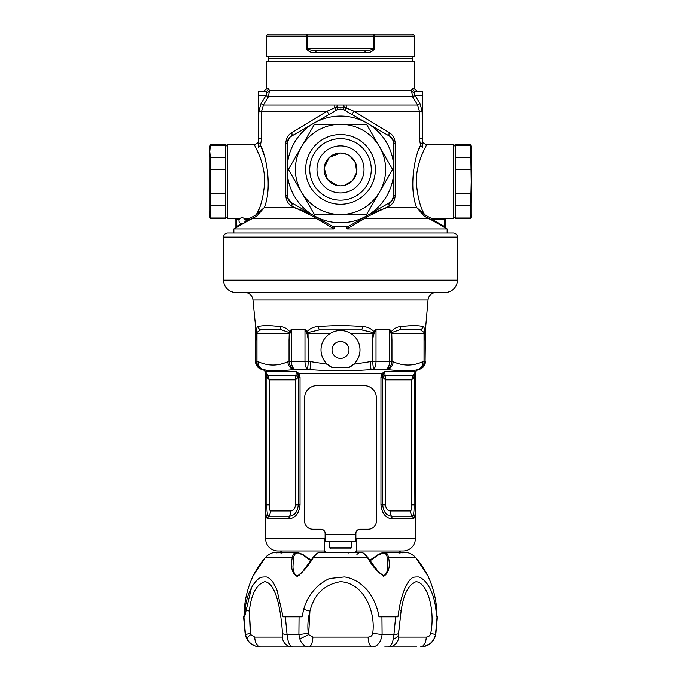 <?xml version="1.0" encoding="UTF-8"?>
<svg xmlns="http://www.w3.org/2000/svg" width="681" height="681" viewBox="0 0 681 681"><rect width="100%" height="100%" fill="white"/><g stroke="black" fill="none" stroke-linecap="round" stroke-linejoin="round"><path stroke-width="1.02" d="M249.229 218.346A0.817 0.783 -115 0 1 249.638 219.869L235.481 227.999L243.807 223.232L244.99 221.606L249.229 219.154L249.229 218.346L252.694 216.771L249.229 218.346L244.011 218.346C242.7 217.579 241.389 217.579 240.078 218.346L239.389 219.154L236.707 219.154L236.707 226.373L241.338 223.708A3.073 3.073 0 0 1 239.389 219.154M445.519 227.999A0.817 0.817 -0 0 1 445.11 227.284L445.11 219.333L445.519 227.999L431.362 219.869A0.817 0.783 115 0 1 431.771 218.346L428.306 216.771L431.771 218.346L431.362 219.869L447.162 228.918L447.162 233.013L453.316 233.013L227.684 233.013L233.838 233.013L233.838 228.918L334.022 228.918L311.345 215.528L291.664 206.139C288.054 203.968 286.105 200.418 285.799 195.481L285.799 143.376C286.114 138.422 288.072 134.872 291.664 132.718L327.169 111.19L334.746 107.743A12.309 0.868 -90 0 1 334.822 105.036L417.632 105.036L412.524 96.54L411.511 90.386L412.065 89.075M262.372 150.254L260.44 145.291C266.62 156.162 272.221 188.705 264.262 207.594L257.009 215.851L253.102 218.252L249.638 219.869L249.229 219.154L244.7 219.154L244.011 218.346M244.7 219.154A3.073 3.073 0 0 1 244.99 221.606M242.538 217.673L243.909 218.26M412.294 61.537L412.294 56.617M268.706 61.537L268.706 58.668L412.294 58.668L268.706 58.668L268.706 56.617M337.384 185.538L327.416 179.333L324.165 167.858L329.315 157.422L340.5 153.021A16.412 16.412 0 0 0 324.088 169.433A16.412 16.412 0 0 0 340.5 185.836L336.397 185.317L340.5 185.836A16.412 16.412 0 0 0 356.912 169.433A16.412 16.412 0 0 0 340.5 153.021L347.029 154.374M316.988 169.433A23.512 23.512 0 0 1 340.5 145.913A23.512 23.512 0 0 1 364.012 169.433A23.512 23.512 0 0 1 340.5 192.944A23.512 23.512 0 0 1 316.988 169.433M344.603 185.317L340.5 185.836L344.603 185.317L352.554 180.567L356.631 172.429L355.525 162.836L349.83 155.932M416.253 181.733C416.21 161.703 427.013 144.661 426.646 144.815C427.055 144.593 416.219 161.635 416.253 181.733C417.496 196.639 420.271 207.586 424.586 214.575L428.306 216.771A0.817 0.647 114.9 0 0 427.898 218.252L423.991 215.851L416.738 207.594C408.796 188.824 414.346 156.213 420.56 145.291L419.377 138.66L419.377 111.19L417.632 105.036L420.015 103.606L422.135 111.19L422.552 147.607L422.552 142.763L422.552 147.607L420.56 145.291L419.615 147.649M445.11 227.284L444.293 226.373L444.293 219.154L445.11 219.333A0.817 0.817 180 0 1 445.936 218.516L453.316 218.661L453.316 144.815C453.776 144.381 454.457 145.062 455.368 146.866M337.206 105.155A12.309 1.371 -82.9 0 0 336.865 107.062L337.904 109.539L336.474 110.169L334.746 107.743L336.865 107.062L344.135 107.062L353.831 111.19L389.336 132.718C392.946 134.889 394.895 138.439 395.201 143.376L395.201 195.481C394.886 200.435 392.928 203.994 389.336 206.139L369.655 215.528L346.978 228.918L447.162 228.918M346.978 228.918L346.978 227.275L367.17 215.613A53.331 53.331 0 0 0 393.831 169.433L393.831 143.376C393.729 140.286 392.367 137.92 389.728 136.268L367.17 123.244A53.331 53.331 0 0 0 287.169 169.433L287.169 195.481C287.271 198.571 288.633 200.938 291.272 202.589L291.562 202.759M302.228 129.943L291.272 136.268C288.65 137.903 287.28 140.269 287.169 143.376L287.169 169.433A53.331 53.331 0 0 0 313.83 215.613L334.022 227.275L334.022 228.918M414.346 88.615L417.215 91.484L415.436 91.484L422.552 91.484L415.436 91.484A2.869 2.809 90 0 1 412.635 88.615L414.346 88.615L414.346 61.537L266.654 61.537L266.654 88.615L268.365 88.615L269.489 90.386L268.476 96.54L263.368 105.036L261.623 111.19L261.623 138.66L260.44 145.291L258.448 147.607L258.448 91.484L265.564 91.484A2.869 2.809 90 0 0 268.365 88.615L268.935 89.075M258.976 208.837L256.414 214.575C260.729 207.594 263.504 196.647 264.747 181.733C264.781 161.669 253.987 144.67 254.353 144.815C253.97 144.636 264.773 161.635 264.747 181.733M257.903 142.763L254.353 144.815L227.684 144.815L227.684 218.661L235.064 218.516A0.817 0.817 -0 0 1 235.89 219.333L235.89 227.258L233.838 228.918M315.95 216.839A0.817 0.621 120 0 1 315.652 218.252L253.102 218.252A0.817 0.647 -114.9 0 0 252.694 216.771L256.414 214.575L264.262 207.594L256.414 214.575A0.817 0.621 -127.1 0 1 257.009 215.851M244.224 222.985L245.194 222.432M235.481 227.999L235.481 227.999A0.817 0.817 180 0 0 235.89 227.284L235.89 219.333L236.707 219.154L236.707 218.346L240.078 218.346M241.338 223.708L243.807 223.232M255.835 147.709L258.431 153.336M237.116 227.088L236.707 226.373L235.89 227.284M266.654 88.615L263.785 91.484L265.564 91.484L266.731 92.522A2.869 2.094 162.3 0 0 269.489 90.386L411.511 90.386A2.869 2.094 17.7 0 0 414.269 92.522L415.18 95.587L412.814 97.025M258.448 141.197L258.865 111.19L260.985 103.606L263.368 105.036L334.822 105.036M258.448 147.607L258.448 142.763A2.869 2.673 -145.5 0 1 260.44 145.291M260.985 103.606L266.101 95.297L266.731 92.522M263.905 154.74L262.449 150.484M393.831 154.042L393.831 143.376L395.201 143.376M371.877 213.085L386.936 207.594L369.46 214.294L389.728 202.589C392.35 200.955 393.72 198.588 393.831 195.481L393.831 169.433A53.331 53.331 0 0 0 367.17 123.244L344.603 110.22C341.879 108.756 339.138 108.756 336.397 110.22L290.719 136.617M422.552 91.484L422.552 141.197M415.436 91.484L414.269 92.522M422.552 142.763L422.552 142.763A2.869 2.673 -34.5 0 0 420.56 145.291M419.564 147.786L418.568 150.424M386.936 207.594L416.738 207.594L424.586 214.575L420.143 211.365M426.042 145.972L426.646 144.815L453.316 144.815M431.362 219.869L427.898 218.252L365.348 218.252A0.817 0.621 -120 0 1 365.05 216.839M287.501 197.796L291.272 202.589L313.83 215.613A53.331 53.331 0 0 0 367.17 215.613L390.281 202.24M345.182 110.552L344.603 110.22L346.374 107.794M393.499 141.061L389.728 136.268L367.17 123.244M344.211 185.411L341.232 185.819M289.765 201.474L287.373 197.32M289.416 137.732L287.178 143.036M336.474 110.169L334.626 107.794M340.5 109.113L338.985 109.258M391.584 201.125L393.822 195.822M347.685 226.867L333.315 226.867M344.526 110.169L346.254 107.743A12.309 0.868 -90 0 0 346.178 105.036M343.096 109.539L344.135 107.062A12.309 1.371 -97.1 0 0 343.794 105.155M291.664 206.139A4.103 2.213 120 0 0 291.272 202.589M305.19 211.476L294.064 207.594L311.54 214.294A0.817 0.502 120 0 1 311.345 215.528M291.664 132.718A4.103 2.213 -120 0 1 291.272 136.268M258.865 111.19L327.169 111.19A4.103 0.579 -120 0 1 328.557 114.74M422.135 111.19L353.831 111.19A4.103 0.579 -60 0 0 352.443 114.74M389.336 132.718A4.103 2.213 -60 0 0 389.728 136.268M389.336 206.139A4.103 2.213 60 0 1 389.728 202.589M369.46 214.294A0.817 0.502 -120 0 0 369.655 215.528M258.448 95.587L265.82 95.587L268.186 97.025M266.101 95.297L268.476 96.54L412.524 96.54L414.899 95.297M443.884 227.088L444.293 226.373L431.771 219.154L444.293 219.154L444.293 218.346L431.771 218.346M423.991 215.851A0.817 0.621 127.1 0 1 424.586 214.575M340.5 134.557A34.867 34.867 0 0 1 375.367 169.433A34.867 34.867 0 0 1 340.5 204.3A34.867 34.867 0 0 1 305.633 169.433A34.867 34.867 0 0 1 340.5 134.557M340.5 200.197A30.764 30.764 0 0 0 371.264 169.433A30.764 30.764 0 0 0 340.5 138.66A30.764 30.764 0 0 0 309.736 169.433A30.764 30.764 0 0 0 340.5 200.197M379.581 146.866A45.125 45.125 0 0 0 301.419 146.866A45.125 45.125 0 0 0 340.5 214.558A45.125 45.125 0 0 0 379.581 146.866L366.557 124.3L314.443 124.3L288.395 169.433L314.443 214.558L366.557 214.558L392.605 169.433L379.581 146.866M329.987 333.528L307.165 333.588L308.416 340.755C308.152 336.559 307.003 332.839 304.986 329.604L291.4 329.604C289.8 332.839 289.008 336.559 289.042 340.755L289.238 333.528L288.727 332.345L281.602 329.868C272.902 329.246 265.871 329.246 260.5 329.868L256.967 332.345L256.958 340.755L256.311 331.528C256.388 328.378 257.001 326.718 258.15 326.565C262.074 325.331 269.463 325.331 280.317 326.565C283.722 326.718 286.837 328.378 289.68 331.528L291.391 329.246L304.977 329.246L307.131 331.528C310.051 328.378 313.788 326.718 318.342 326.565C333.128 325.331 347.906 325.331 362.658 326.565C367.212 326.718 370.949 328.378 373.869 331.528L376.023 329.246L389.609 329.246L391.32 331.528C394.163 328.378 397.278 326.718 400.683 326.565C411.554 325.331 418.943 325.331 422.85 326.565C423.999 326.718 424.612 328.378 424.689 331.528L425.489 329.246A4.103 4.103 0 0 0 425.472 329.604L424.042 340.755L424.033 332.345L420.5 329.868C415.129 329.246 408.098 329.246 399.398 329.868L392.273 332.345L391.762 333.528L391.958 340.755C391.992 336.559 391.2 332.839 389.6 329.604L376.014 329.604C373.997 332.839 372.847 336.559 372.584 340.755L372.975 333.528L372.26 332.345L361.602 329.868L319.398 329.868L308.74 332.345L308.025 333.528L308.416 361.441L304.986 361.441A8.206 3.431 -90 0 0 307.531 369.366L293.656 369.63L310.008 369.63C330.302 371.145 350.63 371.145 370.992 369.63L387.344 369.63A8.206 7.065 -78.2 0 0 393.175 361.705C403.075 366.157 412.958 366.157 422.833 361.705A8.206 7.065 -101.8 0 1 417.836 369.63L419.053 369.366L417.836 369.63C412.482 371.145 402.318 371.145 387.344 369.63L370.992 369.63L370.158 361.705L353.745 364.233L348.961 367.493A19.485 19.485 0 0 0 351.013 333.528C343.99 329.434 336.984 329.434 329.987 333.528A19.485 19.485 0 0 0 332.039 367.493L327.255 364.233L310.842 361.705L310.008 369.63L307.531 369.366L308.416 361.441L310.842 361.705M348.961 367.493L332.039 367.493M287.825 361.705A8.206 7.065 -101.8 0 0 293.656 369.63C278.657 371.145 268.493 371.145 263.164 369.63L261.947 369.366A8.206 7.065 -77.4 0 1 256.958 361.441L258.167 361.705C268.067 366.157 277.95 366.157 287.825 361.705L289.042 361.441L289.042 340.755L289.68 331.528A4.103 0.945 -26.5 0 0 288.727 332.345M417.836 369.63L418.406 369.63A4.103 4.103 0 0 0 415.367 373.597L415.282 377.223L414.048 377.223L411.664 379.828L413.001 375.75L415.461 371.656L415.231 373.597A4.103 2.128 177.9 0 1 414.406 374.788L414.048 504.876C414.21 511.746 413.639 515.526 412.345 516.215A8.206 7.976 90 0 1 410.49 510.946C411.273 510.605 411.664 508.579 411.664 504.876L411.664 379.828L385.54 379.828L382.713 377.223L382.713 504.876C383.36 511.737 386.272 515.517 391.447 516.215L412.345 516.215A4.103 3.984 -90 0 1 413.282 518.845L392.103 518.845C385.582 518.062 381.862 513.406 380.96 504.876L380.96 377.223L381.803 373.597L384.688 371.656L385.54 379.828L385.54 504.876C385.855 508.579 387.387 510.605 390.128 510.946L410.49 510.946M300.04 377.223L300.04 504.876C299.121 513.423 295.409 518.079 288.897 518.845L267.718 518.845C266.143 518.062 265.471 513.406 265.718 504.876L265.539 371.656L296.312 371.656L299.197 373.597L300.04 377.223L298.287 377.223L295.46 379.828L296.312 371.656L297.946 374.788L298.287 377.223L298.287 504.876C297.631 511.746 294.72 515.526 289.553 516.215A8.206 5.652 90 0 0 290.872 510.946C293.613 510.605 295.145 508.579 295.46 504.876L295.46 379.828L269.335 379.828L266.952 377.223L265.539 371.656L267.999 375.75L269.335 379.828L269.335 504.876C269.335 508.579 269.727 510.605 270.51 510.946L290.872 510.946M258.167 361.705A8.206 7.065 -78.2 0 0 263.164 369.63L262.594 369.63A4.103 4.103 0 0 1 265.633 373.597L265.633 538.645A12.309 12.309 0 0 0 277.942 550.955L280.317 550.955L282.632 552.291L276.98 552.18C272.647 552.112 268.689 553.968 265.113 557.756C259.299 564.345 253.358 575.087 253 576.083L265.113 557.756C268.34 554.096 272.298 552.248 276.98 552.18L276.537 552.189M418.406 369.63L419.053 369.366A8.206 7.065 -102.6 0 0 424.042 361.441L424.042 340.755L425.123 329.246A4.103 4.086 -90 0 0 425.106 329.604L425.106 361.441L425.472 329.604M255.511 329.246L255.877 329.246A4.103 4.086 90 0 1 255.894 329.604L256.958 340.755L256.958 361.441L255.528 361.441A8.206 8.206 0 0 0 261.606 369.366L261.947 369.366A8.206 8.172 -90 0 1 255.894 361.441L255.894 329.604L252.957 299.989A8.206 8.206 0 0 0 244.777 292.498M265.633 538.645L325.118 538.645M355.882 538.645L356.912 538.645L356.912 539.318M415.367 538.645A12.309 12.309 0 0 1 403.058 550.955L356.606 550.955L356.912 538.645L415.367 538.645L415.367 373.597M415.282 377.223L415.282 504.876C415.529 513.423 414.857 518.079 413.282 518.845M324.088 538.645L324.394 550.955L277.942 550.955M324.394 550.955L325.858 552.18M355.141 552.18L356.606 550.955M402.914 552.963L402.888 552.18L404.02 552.18C408.694 552.248 412.635 554.096 415.853 557.739L415.861 557.756C421.701 564.345 427.642 575.087 428 576.083L422.22 566.269L415.861 557.756C412.345 553.993 408.396 552.138 404.02 552.18L398.368 552.291L400.683 550.955M403.058 370.805L406.208 370.881M263.275 369.647L267.744 370.379M271.149 370.753L277.942 370.805M223.581 280.197L457.419 280.197A12.309 12.309 0 0 1 445.11 292.498L235.89 292.498A12.309 12.309 0 0 1 223.581 280.197L223.581 237.116A4.103 4.103 0 0 1 227.684 233.013M457.419 280.197L457.419 237.116A4.103 4.103 0 0 0 453.316 233.013M425.489 329.246L428.043 299.989A8.206 8.206 0 0 1 436.223 292.498M409 325.799L408.123 325.824M272.877 325.824L272 325.799M424.595 333.588L391.26 333.588L391.958 340.755L391.958 361.441L389.6 361.441A8.206 4.741 -90 0 1 386.084 369.366A8.206 7.065 -77.4 0 0 391.958 361.441L393.175 361.705M376.023 329.246A4.103 1.711 90 0 0 376.014 329.604L376.014 361.441A8.206 3.431 -90 0 1 373.469 369.366L372.584 361.441L372.584 340.755L373.869 331.528A4.103 1.073 -25.6 0 1 372.26 332.345M291.391 329.246A4.103 2.366 90 0 1 291.4 329.604L291.4 361.441A8.206 4.741 -90 0 0 294.916 369.366A8.206 7.065 -102.6 0 1 289.042 361.441L304.986 361.441L304.986 329.604A4.103 1.711 90 0 0 304.977 329.246M391.26 333.588L391.32 331.528A4.103 0.945 -153.5 0 1 392.273 332.345M307.165 333.588L307.131 331.528A4.103 1.073 -154.4 0 0 308.74 332.345M424.033 332.345A4.103 2.017 1.2 0 0 424.689 331.528M351.013 333.528L373.835 333.588M256.405 333.588L289.74 333.588M256.967 332.345A4.103 2.017 178.8 0 1 256.311 331.528M265.718 377.223L266.952 377.223L266.952 504.876C266.79 511.737 267.352 515.517 268.654 516.215L289.553 516.215A4.103 2.826 -90 0 0 288.897 518.845M267.701 377.785A4.103 2.426 145.3 0 0 267.999 375.75L296.286 375.75A4.103 2.843 -157 0 1 297.929 377.785M414.406 374.788L415.461 371.656L384.688 371.656L383.054 374.788A4.103 1.175 26.9 0 0 381.803 373.597L299.197 373.597A4.103 1.175 153.1 0 0 297.946 374.788M265.633 373.597L265.769 373.597A4.103 2.128 2.1 0 0 266.594 374.788M383.071 377.785A4.103 2.843 157 0 1 384.714 375.75L413.001 375.75A4.103 2.426 -145.3 0 0 413.299 377.785M380.96 377.223L382.713 377.223L383.054 374.788M348.97 349.932A8.47 8.47 0 0 0 340.5 341.462A8.47 8.47 0 0 0 332.03 349.932A8.47 8.47 0 0 0 340.5 358.41A8.47 8.47 0 0 0 348.97 349.932M268.706 34.05L307.174 34.05L268.706 34.05A2.052 2.052 0 0 0 266.654 36.102L266.654 56.617L414.346 56.617L414.346 36.102L374.78 36.102L374.78 48.411C372.652 51.73 369.425 53.101 365.101 52.514L315.899 52.514C311.575 53.092 308.348 51.73 306.22 48.411L306.22 36.102L266.654 36.102M374.295 49.807L374.78 48.411L373.826 48.411C371.136 50.19 368.004 50.879 364.42 50.462L358.546 50.462L364.42 50.462A2.052 0.681 90 0 1 365.101 52.514M307.174 34.05L307.174 48.411C309.864 50.19 312.996 50.879 316.58 50.462L322.454 50.462L316.58 50.462C312.996 50.879 309.864 50.19 307.174 48.411L373.826 48.411L373.826 36.102L306.22 36.102A2.052 0.953 90 0 1 307.174 34.05L412.294 34.05C414.074 34.918 414.755 35.599 414.346 36.102M315.899 52.514A2.052 0.681 90 0 1 316.58 50.462L364.42 50.462M416.9 646.95L384.739 646.95M426.263 637.084C428.672 636.922 430.162 635.645 430.741 633.27C435.185 612.33 428.383 583.081 416.168 581.685C408.557 584.366 403.527 594.19 401.092 611.163L399.1 609.384C400.53 600.548 402.88 592.589 406.165 585.498C411.333 576.645 412.882 577.028 418.432 576.96C420.245 577.19 422.56 578.748 425.37 581.625C426.119 582.119 430.63 588.937 431.184 591.065C434.435 598.625 436.163 607.197 436.385 616.799L437.1 616.799L435.534 634.556C433.533 642.26 428.46 646.388 420.322 646.95L420.322 646.95A10.258 5.95 -90 0 0 426.263 637.084L398.623 637.084A10.258 10.206 90 0 1 388.425 646.95C390.588 646.703 392.213 644.03 393.312 638.914L393.933 634.556L382.101 634.556C380.926 642.26 377.691 646.388 372.396 646.95L292.575 646.95A10.258 10.206 -90 0 1 282.377 637.084L282.479 633.27C281.108 612.33 276.486 583.081 264.832 581.685C256.354 584.366 251.195 594.19 249.331 611.163L250.71 634.607C248.131 636.548 246.905 637.978 247.007 638.914L245.466 634.556L243.9 616.799L245.466 634.556L250.259 633.27L250.71 634.607L254.737 637.084A10.258 5.95 90 0 0 260.678 646.95L260.678 646.95C254.507 646.703 249.953 644.03 247.007 638.914M312.86 637.084L308.663 634.607L309.923 611.163C314.162 594.275 324.36 584.443 340.5 581.685C364.42 583.072 375.801 612.474 372.72 633.27C372.303 635.645 370.77 636.922 368.14 637.084L312.86 637.084A10.258 4.265 90 0 1 308.604 646.95L302.96 646.95M271.974 646.95L272.902 646.95M299.597 646.95L260.678 646.95M262.066 646.95L265.428 646.95M282.479 633.27C282.666 633.9 284.198 634.334 287.067 634.556L298.899 634.556L299.061 616.799L285.348 616.799L287.067 634.556C287.901 642.26 289.731 646.388 292.575 646.95M252.574 644.72L253.417 645.188M255.903 646.218L258.78 646.839M308.604 646.95C304.586 646.703 301.666 644.03 299.827 638.914L298.899 634.556L308.28 633.27L308.663 634.607L299.827 638.914M294.822 634.556L298.899 634.556M372.396 646.95A10.258 4.265 -90 0 1 368.14 637.084M422.135 646.848L427.642 645.162M398.623 637.084L398.521 633.27C398.334 633.9 396.802 634.334 393.933 634.556L395.652 616.799L381.939 616.799L382.101 634.556L372.72 633.27M435.534 634.556L430.741 633.27M285.348 616.799L283.083 616.799L277.227 591.065C276.758 588.937 273.107 582.119 272.468 581.625C270.119 578.748 268.067 577.19 266.314 576.96C260.832 577.028 259.069 576.645 252.745 585.498C248.565 592.589 246.02 600.548 245.1 609.384L244.615 616.799L251.57 587.482M244.615 616.799L243.9 616.799M250.259 633.27L249.331 611.163L245.1 609.384M381.939 616.799L378.968 616.799C377.461 607.197 373.775 598.625 367.919 591.065C366.889 588.937 358.725 582.119 357.338 581.625C352.179 578.748 347.812 577.19 344.237 576.96L330.54 578.39C328.702 578.492 324.658 580.859 318.41 585.498C310.945 592.589 306.05 600.548 303.709 609.384L302.032 616.799L294.235 616.799M308.28 633.27C307.395 625.822 307.948 618.459 309.923 611.163L303.709 609.384M399.1 609.384L397.917 616.799L391.609 616.799M398.521 633.27L401.092 611.163L398.453 634.607C398.172 636.548 396.461 637.978 393.312 638.914M437.006 616.799C436.972 602.566 433.967 588.997 428 576.075L427.957 576.007M422.186 566.226L415.878 557.739L388.613 557.756C390.307 566.711 388.774 572.823 384.024 576.083C378.006 572.67 372.533 566.558 367.604 557.756L313.226 557.756C308.731 565.145 303.888 571.036 298.695 575.436L296.524 576.083C291.902 572.934 290.472 566.83 292.243 557.756L265.113 557.756M312.894 558.216L313.226 557.756C316.027 553.968 318.495 552.112 320.632 552.18L348.102 552.18L340.5 552.614L332.898 552.18M367.604 557.756L367.953 558.216L367.604 557.756C364.897 553.993 362.488 552.138 360.377 552.18L348.102 552.18M387.412 558.216L388.613 557.756C387.838 553.968 386.348 552.112 384.152 552.18L383.446 552.963C385.548 552.998 386.868 554.751 387.412 558.216L387.821 566.064C387.71 571.265 386.323 574.449 383.667 575.607L378.645 572.202L368.063 557.807M398.862 552.963L400.198 552.18L399.798 552.614L384.152 552.18M415.878 557.739L415.887 557.756C412.66 554.096 408.702 552.248 404.02 552.18C408.353 552.112 412.311 553.968 415.887 557.756L428 576.075M277.976 552.18L276.98 552.18L276.963 552.963M292.975 566.541L293.443 558.216L292.243 557.756C293.051 553.993 294.592 552.138 296.856 552.18L281.202 552.614L280.802 552.18L281.576 552.963M292.966 566.422L292.966 566.413C293.034 571.257 294.345 574.321 296.907 575.607L298.653 575.07L302.543 571.648L312.775 557.807C315.567 554.028 318.189 552.155 320.632 552.18M357.721 552.18L359.84 552.18L356.904 554.385M370.064 560.812L378.159 555.049L383.446 552.963M392.256 552.18L400.437 552.529L400.036 553.142M400.198 552.18L399.424 552.963M311.191 560.14L302.858 554.453L296.856 552.18L302.934 555.049L310.842 560.642M280.964 553.142L280.563 552.529L289.944 552.18M293.443 558.216C294.03 554.751 295.401 552.998 297.554 552.963M348.357 552.963L349.038 552.18M278.103 552.18L278.061 552.963M281.406 552.18L283.492 552.47L281.406 552.18L282.138 552.963M325.118 534.542L325.118 533.317A4.103 4.103 0 0 0 321.015 529.214L312.809 529.214A8.206 8.206 0 0 1 304.603 521.008L304.603 397.934A12.309 12.309 0 0 1 316.912 385.625L364.088 385.625A12.309 12.309 0 0 1 376.397 397.934L376.397 521.008A8.206 8.206 0 0 1 368.191 529.214L359.985 529.214A4.103 4.103 0 0 0 355.882 533.317L355.882 541.514L325.118 541.514L325.118 534.542L355.882 534.542M210.318 144.815L225.632 144.815L225.632 218.661L210.318 218.661L209.22 214.558L209.22 148.918L210.318 144.815L209.774 151.565M209.774 211.936L210.318 218.005L210.318 157.609L209.774 151.54L210.318 145.47L225.632 145.47M210.318 218.661L210.318 218.005L225.632 218.005M210.318 157.609L225.632 157.609M225.632 169.603L210.318 169.603M210.318 193.872L225.632 193.872M225.632 205.866L210.318 205.866M470.682 144.815L471.78 148.918L471.78 214.558L470.682 218.661L470.682 205.866L470.682 218.005L455.368 218.005L455.368 144.815L470.682 144.815L471.226 181.733L470.682 205.866L455.368 205.866M470.682 218.661L455.368 218.661L455.368 218.005M455.368 193.872L470.682 193.872M470.682 169.603L455.368 169.603M455.368 157.609L470.682 157.609M470.682 145.47L455.368 145.47M351.558 546.443L351.387 547.779L350.162 548.903L330.838 548.903L329.613 547.779L329.493 546.443L329.613 547.779L351.387 547.779L351.983 541.514L329.017 541.514L329.442 546.443M330.838 548.903L350.162 548.903M258.448 138.66L261.623 138.66M419.377 138.66L422.552 138.66M422.552 95.587L415.18 95.587L420.015 103.606M264.262 207.594L294.064 207.594M285.799 195.481L287.169 195.481M285.799 143.376L287.169 143.376M395.201 195.481L393.831 195.481M370.158 361.705L389.6 361.441L389.6 329.604A4.103 2.366 90 0 1 389.609 329.246M457.419 237.116L223.581 237.116M428.043 299.989L252.957 299.989M419.053 369.366A8.206 8.172 -90 0 0 425.106 361.441L422.833 361.705M420.5 329.868A4.103 3.941 -60.8 0 0 422.85 326.565M399.398 329.868A4.103 2.835 -100.9 0 0 400.683 326.565M361.602 329.868A4.103 1.107 -81.9 0 0 362.658 326.565M319.398 329.868A4.103 1.107 -98.1 0 1 318.342 326.565M281.602 329.868A4.103 2.835 -79.1 0 1 280.317 326.565M260.5 329.868A4.103 3.941 -119.2 0 1 258.15 326.565M295.46 504.876L300.04 504.876M267.718 518.845A4.103 3.984 -90 0 1 268.654 516.215A8.206 7.976 90 0 0 270.51 510.946M265.718 504.876L269.335 504.876M411.664 504.876L415.282 504.876M392.103 518.845A4.103 2.826 -90 0 0 391.447 516.215A8.206 5.652 90 0 1 390.128 510.946M380.96 504.876L385.54 504.876M307.174 48.411L306.22 48.411M373.826 34.05L373.826 36.102L374.78 36.102A2.052 0.953 -90 0 0 373.826 34.05M282.377 637.084L254.737 637.084M299.223 575.743L298.695 575.436M384.024 576.083L383.25 576.381M296.524 576.083L297.316 576.381M382.875 552.963L383.573 552.18L378.236 554.462L369.715 560.293M378.483 554.385L378.159 555.049L378.483 554.385M297.444 552.18L298.133 552.963M302.934 555.049L302.628 554.385L302.934 555.049M227.684 218.661L225.632 216.609M453.316 218.661L455.368 216.609M423.097 142.763L426.646 144.815M227.684 144.815C227.224 144.381 226.543 145.062 225.632 146.866M235.064 218.661L235.89 219.478M445.936 218.661L445.11 219.478M262.594 369.63L261.606 369.366M255.528 361.441L255.528 329.604M425.472 361.441C425.225 365.459 423.199 368.098 419.394 369.366M243.577 616.799L245.22 634.556C247.229 642.251 252.2 646.388 260.142 646.95M437.423 616.799L435.78 634.556C433.771 642.251 428.8 646.388 420.858 646.95M243.994 616.799C244.028 602.566 247.033 588.997 253 576.075M422.203 566.243L427.974 576.024M360.377 552.18C362.743 552.146 365.305 554.019 368.055 557.807M276.971 552.18L276.477 552.189"/></g></svg>
